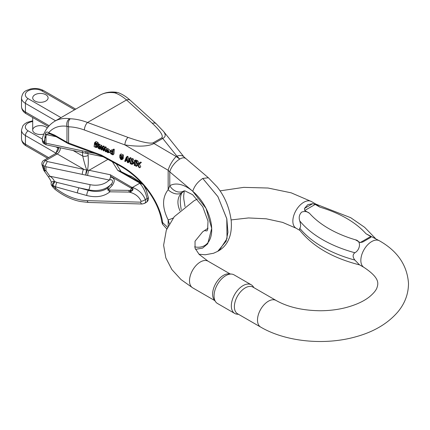 <?xml version="1.0" encoding="UTF-8"?>
<svg xmlns="http://www.w3.org/2000/svg" width="430" height="430" viewBox="0 0 430 430"><rect width="100%" height="100%" fill="white"/><g stroke="black" fill="none" stroke-linecap="round" stroke-linejoin="round"><path stroke-width="0.64" d="M359.76 264.928C332.734 258.14 312.664 246.481 299.538 229.953L299.748 228.239A114.837 66.301 0 0 0 354.89 260.075C352.541 256.979 352.541 254.538 354.89 252.749A114.837 66.301 180 0 1 299.748 220.912C300.871 224.713 300.871 227.158 299.748 228.239M299.748 220.912C298.624 217.51 299.253 214.575 301.645 212.108C304.617 211.06 307.224 211.447 309.471 213.264A105.866 61.119 0 0 0 355.449 239.811L360.222 242.568L370.757 236.484L365.978 233.726A105.866 61.119 0 0 0 320.001 207.185L315.222 204.427L304.693 210.506L309.471 213.264M304.693 210.506L304.51 208.41L307.81 204.653L312.712 203.675L315.222 204.427M320.001 207.185L315.69 204.046L350.735 217.714L364.667 227.336L375.567 238.569M354.89 260.075L359.426 264.772L364.027 267.433A15.383 8.88 -60 0 1 364.027 249.674A15.383 8.88 -60 0 1 379.41 240.789L365.978 233.726M370.757 236.484L370.934 237.29L367.639 239.198L362.737 242.025L360.222 242.568M355.449 239.811C361.705 240.972 360.012 250.034 354.89 252.749M215.629 301.774L214.092 299.602A15.383 8.88 -60 0 1 214.081 287.036A15.383 8.88 -60 0 1 223.509 275.308A15.383 8.88 -60 0 1 228.959 273.851L231.609 274.093A16.539 9.546 120 0 0 225.75 275.662A16.539 9.546 120 0 0 215.618 288.272A16.539 9.546 120 0 0 215.629 301.774A16.539 9.546 120 0 0 217.478 303.483L234.753 313.459A16.539 9.546 -60 0 1 232.216 300.204A16.539 9.546 -60 0 1 243.02 285.633A16.539 9.546 -60 0 1 251.287 284.816A16.539 9.546 -60 0 1 253.141 286.525L253.958 287.686M260.688 327.096L237.57 313.755A15.383 8.88 -60 0 1 235.21 301.425A15.383 8.88 -60 0 1 245.261 287.869A15.383 8.88 -60 0 1 252.953 287.106L276.071 300.452A15.383 8.88 120 0 0 268.379 301.215A15.383 8.88 120 0 0 258.328 314.771A15.383 8.88 120 0 0 260.688 327.096C286.014 341.958 324.951 345.607 356.099 336.712C373.912 331.777 387.822 323.521 397.825 311.943C404.883 303.494 408.441 293.98 408.5 283.408C407.205 265.251 397.508 251.045 379.41 240.789M238.575 314.335L237.156 314.201A16.539 9.546 -60 0 1 234.753 313.459M251.287 284.816L234.017 274.84A16.539 9.546 120 0 0 231.609 274.093M110.531 150.796L107.591 148.291L106.554 149.226L109.129 152.602L107.731 152.672L106.608 151.709L106.264 150.091L106.629 149.764M98.336 143.459L98.019 142.48L96.137 141.577L95.105 142.513L96.986 143.416L97.298 144.394L98.336 143.459M98.201 144.577L97.879 143.873M97.502 146.619L98.056 146.216M163.12 130.919L163.518 131.392C165.964 134.628 165.7 136.976 162.733 138.449L153.972 143.507L176.198 156.541L179.783 159.062A11.54 4.993 130.2 0 0 169.785 171.893L168.157 170.275L124.91 144.915A5.767 2.532 -69.8 0 1 128.011 137.396C141.094 141.997 149.441 143.819 153.058 142.857A5.767 3.333 -120 0 1 153.972 143.507C148.468 146.447 138.782 146.915 124.91 144.915L84.42 130.005C78.986 128.016 73.718 126.952 68.606 126.807L68.606 143.029A1.924 0.844 -69.8 0 0 68.977 143.894L101.206 155.762L101.168 155.015L119.201 164.819C141.303 176.612 159.546 200.891 162.685 222.697L167.56 227.212M101.824 146.754L101.835 145.442L99.674 144.722L99.502 144.206L98.9 143.948L97.868 144.883L98.465 145.147L99.502 144.206M100.969 147.673L100.362 147.549M101.883 147.673L101.286 147.318L100.255 148.259L100.846 148.613L101.636 148.092L99.996 149.189L98.459 148.538L97.906 147.624L97.868 144.883M122.158 159.578L120.884 159.6L119.717 157.385L120.309 157.246L119.696 156.515L120.04 154.875L122.319 155.87L122.399 157.724L121.728 157.864L122.244 158.45L122.158 159.578L123.195 158.643L123.281 157.514L122.76 156.923M121.072 153.94L119.819 155.02L121.072 153.94L123.356 154.934L123.448 156.778L122.399 157.724M131.01 157.891L130.258 157.563L129.226 158.498L129.973 158.826L131.01 157.891L131.94 163.013L130.908 163.948L130.236 163.658L129.564 159.304L129.28 160.035L129.629 159.713M129.28 160.035L128.188 162.771L129.226 161.836L129.752 160.508M128.188 162.771L127.371 162.416L126.614 158.025L125.372 161.551L126.409 160.61L126.818 159.46M128.027 156.595L127.328 156.289L126.296 157.229L126.995 157.53L128.027 156.595L128.645 159.96M138.245 164.04L137.965 164.26L136.702 161.744L135.912 161.4L136.944 160.465L137.734 160.809L139.003 163.325L140.599 162.051L141.4 162.4L140.368 163.335L139.567 162.992L138.245 164.04L139.282 163.104M139.385 164.093L140.766 166.845L139.734 167.781L138.304 164.937L140.368 163.335M135.912 161.4L137.525 164.609L135.735 166.044L137.487 164.534M114.305 149.323L113.703 149.059L112.671 149.995L113.267 150.258L114.305 149.323L113.966 153.945L112.934 154.881L112.332 154.623L112.375 154.085L111.338 154.236L110.112 152.844L110.263 151.08L111.295 150.14M112.757 149.919L111.902 149.764M106.102 147.076L105.447 146.791L104.409 147.726L105.07 148.011L106.102 147.076L106.57 149.215M105.07 148.011L105.904 151.828L105.28 151.559L104.71 148.57L103.818 150.925L104.925 149.796M103.818 150.925L103.178 150.645L102.689 147.769L101.733 150.016L102.867 148.845M104.119 146.211L103.469 145.931L102.431 146.867L103.082 147.151L104.119 146.211L104.382 147.796M136.326 160.197L135.67 159.912L134.638 160.852L135.289 161.132L136.326 160.197L136.262 161.089M135.289 161.132L134.961 165.711L135.993 164.776L136.197 161.97M133.053 162.648L131.059 164.018L133.257 163.024L131.29 159.396L132.322 158.46L133.123 158.81L134.585 161.578M45.838 94.74A7.692 4.44 180 0 1 48.09 97.879A7.692 4.44 180 0 1 40.398 102.324A7.692 4.44 180 0 1 32.707 97.879A7.692 4.44 180 0 1 34.959 94.74A7.692 4.44 180 0 1 45.838 94.74M55.846 153.37L58.217 147.334M47.241 128.038A7.692 4.44 0 0 0 34.959 126.931A7.692 4.44 0 0 0 32.707 130.07A7.692 4.44 0 0 0 43.855 134.036M70.321 118.766A5.767 3.499 -88.5 0 0 68.606 126.807L66.978 126.302A5.767 4.295 -82.1 0 1 69.606 118.707L70.321 118.766C75.879 118.986 81.614 120.228 87.521 122.491L128.011 137.396M130.387 100.378A5.767 3.972 132.2 0 0 126.533 99.964L152.354 123.34A5.767 3.972 132.2 0 1 156.224 123.775L130.408 100.4C126.533 96.857 122.545 94.31 118.449 92.756L116.718 92.326A5.767 4.295 97.9 0 0 114.477 92.799L115.063 92.934C118.771 94.224 122.593 96.567 126.533 99.964L87.521 122.491A5.767 2.532 -69.8 0 0 84.42 130.005M141.18 201.288C139.159 196.988 135.724 194.08 130.87 192.565A3.849 1.333 -74.8 0 1 130.956 191.452L129.118 192.086L109.924 191.812C103.877 196.634 96.153 197.87 86.758 195.516L55.647 186.824L52.256 185.056A40.382 23.317 -120 0 0 52.933 186.029L55.647 188.211C65.505 195.972 76.008 200.117 87.161 200.638L140.572 202.17L141.18 201.288A3.849 1.521 -22.6 0 0 145.34 199.574L147.092 198.558C147.533 200.434 147.302 201.686 146.399 202.32L147.786 200.977C148.334 199.756 148.527 198.633 148.355 197.606A3.849 0.935 170.1 0 1 147.092 198.558C145.652 192.108 143.195 187.002 139.723 183.244L139.508 182.976A1.924 1.113 -60 0 1 140.384 182.841L119.846 170.984L117.825 170.463L140.083 183.164A3.849 2.843 140.9 0 0 139.723 183.244L132.505 187.416L132.042 187.286A1.924 1.113 120 0 0 131.166 188.157L110.634 176.305L110.359 174.774L132.338 187.636A3.849 1.333 -74.8 0 1 132.505 187.416C138.546 189.684 142.825 193.736 145.34 199.574C145.851 201.407 145.582 202.68 144.539 203.395L144.373 203.481M152.354 123.34C160.325 130.892 163.481 135.713 161.814 137.799L153.058 142.857M219.236 250.464L217.736 251.33L226.132 241.203L227.948 232.35L226.825 218.875L217.935 196.671L202.75 178.45L217.87 196.564L226.777 218.65L227.024 238.585L219.236 250.459M45.209 165.846L47.273 161.513L86.801 170.054C85.393 166.501 84.044 161.847 82.759 156.095A3.849 1.731 -9.1 0 0 88.139 155.434C88.505 161.374 88.295 166.238 87.516 170.027L89.031 170.291A3.849 1.075 101.9 0 0 87.715 175.515L45.962 166.743L45.209 165.846L44.553 166.222L42.962 165.303A40.382 23.317 -120 0 0 44.553 170.215L44.553 166.222M169.312 223.837L168.157 219.886C162.056 207.582 162.056 197.52 168.157 189.711A11.54 8.342 41.5 0 0 181.261 193.108L183.766 191.006L181.965 192.699C180.014 196.166 179.772 201.804 181.234 209.62M181.261 193.108C177.305 197.784 176.87 203.669 179.95 210.764M140.782 183.067L142.303 183.76L140.782 183.067A1.924 1.021 -60.1 0 0 140.083 183.164L143.023 184.486M119.846 170.984L128.64 175.413L131.311 176.338L142.013 183.54A1.924 1.742 125.9 0 1 142.174 183.626M120.481 171.285C123.491 173.139 126.366 174.585 129.102 175.623A3.849 3.386 -70.5 0 0 128.635 175.413M183.766 191.006A11.54 9.422 -120.9 0 1 169.785 185.755A34.615 19.984 60 0 1 192.758 191.28A34.615 19.984 60 0 1 211.705 228.636A34.615 19.984 60 0 1 194.629 246.841M184.061 190.893A11.54 9.906 -145.3 0 1 181.965 192.699M161.814 137.799A5.767 3.333 -120 0 1 162.733 138.449L176.902 156.133A11.54 6.283 -38.7 0 1 184.035 156.993M176.902 156.133L179.783 159.062A11.54 4.993 -49.8 0 1 185.368 158.347M118.476 92.762A5.767 4.854 110.3 0 0 115.063 92.934M140.008 183.142A1.924 1.027 -60.3 0 1 140.728 183.04L140.384 182.841M142.271 183.691L141.728 183.314A1.924 1.672 124.3 0 0 141.518 183.196M141.728 183.314L132.709 177.165A1.924 1.672 124.3 0 0 132.499 177.042M132.709 177.16L129.102 175.623M54.508 135.074A1.924 1.113 -60 0 0 54.906 135.955L49.67 133.768A1.924 1.392 -78.1 0 1 48.714 132.671L54.508 135.074L66.978 142.271L66.978 126.302A53.841 31.089 -120 0 0 48.714 132.671C47.037 131.548 45.908 131.886 45.333 133.698L44.795 138.476L45.962 136.31L45.962 143.19A3.849 1.075 101.9 0 0 46.483 144.867A3.849 3.849 0 0 1 45.354 144.432A3.849 2.22 -60 0 1 44.553 142.674L44.795 138.476M86.758 195.516A3.849 1.333 -74.8 0 1 88.392 190.366C96.116 192.387 102.603 191.581 107.86 187.942L111.069 184.32C114.407 181.197 111.537 178.262 108.72 180.509L109.446 180.084L87.715 175.515M195.537 249.357L202.611 248.083L207.706 243.799L211.7 228.411L206.051 208.383L192.758 191.28L169.785 171.893L169.785 185.755L168.157 189.711L168.157 170.275A11.54 3.478 120.4 0 1 176.198 156.541M49.67 133.768L47.074 133.929L46.429 134.655L45.962 136.31M130.87 192.565L129.118 192.086A1.924 0.946 -89.2 0 1 129.065 190.388L130.908 190.339C132.752 190.157 132.967 189.512 131.553 188.399L130.215 190.356A1.924 0.892 -94.2 0 0 130.285 191.721M110.634 176.305L110.585 176.999C114.81 178.149 115.38 180.928 112.305 185.325L111.069 184.32A28.842 22.129 32.2 0 1 88.709 189.861L79.077 187.84L88.392 190.366L88.709 189.861A3.849 1.075 101.9 0 0 90.026 184.637A24.999 19.178 -147.8 0 0 108.72 180.509M109.87 190.108A1.924 0.946 -89.2 0 0 109.924 191.812L107.871 190.049L107.86 187.942L108.478 189.523L109.87 190.108L129.065 190.388M60.651 147.845L59.937 150.452L58.813 152.505L57.238 153.924L83.619 169.151A3.849 1.075 101.9 0 0 82.302 174.376M51.213 182.702C51.568 182.083 50.563 180.036 48.203 176.563A3.849 0.973 -39.6 0 0 49.848 176.192C52.1 177.585 53.632 179.331 54.449 181.449L56.91 182.39L79.077 187.84A3.849 1.333 -74.8 0 0 77.443 192.989M168.157 225.986L168.157 219.886A11.54 2.843 -28.2 0 0 173.22 218.01M161.82 222.057L162.685 222.697L162.588 224.299L166.544 228.626L166.969 228.54M42.264 138.686L42.699 141.04L44.553 142.674A3.849 2.22 180 0 0 45.962 143.19L95.116 153.521M55.196 181.799A3.849 1.849 -52.8 0 0 52.933 185.583L52.933 186.029A3.849 0.5 144.7 0 0 52.519 186.684L54.857 189.189C64.505 196.832 73.89 200.289 80.673 201.546L88.688 202.471L142.099 204.003A3.849 1.865 91.6 0 1 140.572 202.17M56.91 182.39A3.849 1.274 -73.6 0 0 55.647 186.824L55.647 188.211L54.857 189.189M87.161 200.638A3.849 1.865 91.6 0 0 88.666 202.471M131.553 188.399A1.924 1.113 123.9 0 1 132.338 187.636C133.547 189.243 133.09 190.517 130.956 191.452A1.924 0.828 -94.7 0 1 130.908 190.339M110.585 176.999L109.446 180.084M51.799 185.658A3.849 0.408 145.6 0 1 52.256 185.056A3.849 1.779 -51.6 0 1 54.449 181.449A3.849 1.951 11.3 0 0 51.224 182.653A3.849 1.951 11.3 0 0 51.202 182.728A3.849 3.849 0 0 0 51.799 185.658L52.519 186.684M58.974 148.119L57.658 151.188L55.319 153.73A3.849 2.22 -120 0 1 57.238 153.924L45.682 160.594A3.849 2.22 120 0 0 42.962 165.303A3.849 1.279 164.5 0 1 41.979 164.765L43.666 169.984A3.849 3.849 0 0 0 43.984 170.635A3.849 1.349 -31.1 0 0 45.962 170.731L49.848 176.192L90.026 184.637M68.977 143.894L67.376 143.152A1.924 1.113 -60 0 1 66.978 142.271A9.616 5.552 0 0 0 68.606 143.029L101.168 155.015L101.598 155.94L119.32 165.572A1.924 0.634 118.5 0 0 119.363 165.593M56.217 136.708L46.429 134.655A1.924 1.209 -161.7 0 1 45.333 133.698M101.571 155.923L101.206 155.762A3.849 3.542 107.4 0 1 101.544 155.907M42.258 138.707C42.28 143.84 43.962 143.125 44.623 144.012A3.849 2.22 -60 0 1 43.833 142.255A53.841 31.089 -120 0 1 44.553 139.997M86.801 170.054A3.849 2.913 -4.9 0 1 87.516 170.027A3.849 0.817 107.2 0 0 85.86 175.037A3.849 1.204 99 0 1 86.801 170.054M103.125 156.767L88.241 153.639A3.849 1.075 -78.1 0 1 87.715 151.962M86.736 153.397A3.849 1.317 -83.6 0 1 85.86 151.666A3.849 0.941 -75.3 0 0 86.194 153.295M82.823 152.5A3.849 1.075 -78.1 0 1 82.302 150.828M132.3 187.588A1.924 1.118 123.7 0 0 131.499 188.367L131.166 188.157M107.871 190.049A1.924 1.037 -24.8 0 1 108.478 189.523L112.305 185.325M32.707 121.534A9.616 5.552 180 0 0 25.703 125.426A9.616 5.552 180 0 0 28.16 130.854A3.849 2.22 -60 0 0 25.44 135.563L25.44 144.2A13.459 7.772 180 0 1 21.5 138.702L21.5 130.07A13.459 7.772 0 0 0 25.44 135.563L55.83 153.107A1.924 1.064 178 0 1 56.018 153.225M55.841 146.834L57.717 147.915A1.924 1.451 -144.5 0 0 59.109 147.651M98.604 146.861L100.357 147.157L100.297 146.555L99.163 146.066L98.604 146.861L99.448 146.093M99.583 147.092L100.244 146.496M100.109 147.216L100.453 146.904M99.163 146.066L98.835 146.162M98.465 145.147L98.637 145.657L99.674 144.722M98.637 145.657L100.797 146.377L100.905 147.581L101.942 146.646M100.115 147.775L99.33 148.49L98.567 147.377L100.851 147.641L101.883 146.705M99.33 148.49L100.206 148.361M99.937 148.608L100.255 148.259L99.937 148.608M96.47 146.754L96.46 145.103L95.82 144.528L95.062 144.582L95.659 146.893L96.401 146.823M95.659 146.893L96.664 145.985M96.664 145.947L95.836 144.539M97.298 144.394L96.535 143.62L94.992 143.378L95.293 143.104M95.111 143.201L94.901 144.034L95.842 143.179M94.901 144.034C96.809 144.141 97.519 145.184 97.024 147.151L97.97 146.291M96.465 147.554L97.024 147.151L96.465 147.554L95.675 147.436L94.88 146.786M94.691 146.958L94.089 146.7L94.541 142.798L95.105 142.513L94.541 142.798M121.894 157.256L121.679 155.827L120.319 155.51L121.056 157.289L121.98 157.154M121.056 157.289L122.034 156.407M122.007 156.31L121.249 155.526M121.669 159.068L120.997 157.799L120.384 157.719L120.916 159.078L121.749 158.95M120.916 159.078L121.685 158.38M122.426 157.702L123.431 156.789M122.244 158.45L123.281 157.514M129.973 158.826L130.908 163.948M126.307 158.906L126.683 158.568M125.372 161.551L124.7 161.255L126.296 157.229M126.995 157.53L127.817 162.04L129.226 158.498M139.567 162.992L140.599 162.051M137.965 164.26L139.003 163.325M137.793 163.916L138.825 162.981M136.702 161.744L137.734 160.809M135.735 166.044L136.466 166.362L137.869 165.27L138.949 167.442L139.734 167.781M112.182 153.65L112.251 151.908L111.628 151.344L110.865 151.408L111.429 153.741L112.241 153.585M111.429 153.741L112.461 152.806L111.633 151.349M113.267 150.258L112.934 154.881M112.343 154.112L111.913 154.338M110.263 151.08L110.87 150.699L112.182 151.183L112.612 150.796M112.182 151.183L112.547 151.693L112.671 149.995M105.904 151.828L106.42 151.36M104.49 149.178L104.764 148.93M101.733 150.016L101.098 149.742L102.431 146.867M103.082 147.151L103.453 149.344L103.99 148.855M103.453 149.344L103.56 150.011L104.409 147.726M134.961 165.711L134.31 165.426L134.466 163.223L131.967 164.41L131.059 164.018M131.29 159.396L132.091 159.745L133.123 158.81M132.091 159.745L133.714 162.82L134.552 162.062M133.714 162.82L134.525 162.454L134.638 160.852M107.769 152.155L108.51 152.231L108.876 151.758L106.823 150.865L107.769 152.155L108.424 151.559M106.264 150.091L108.914 151.236L107.898 149.726L106.903 149.925L107.21 149.645M107.312 149.624L106.903 149.925L106.317 149.575L106.554 149.226M34.959 101.023A7.692 4.44 0 0 0 43.344 101.985A7.692 4.44 0 0 0 48.09 97.879A7.692 4.44 0 0 0 40.398 93.439A7.692 4.44 0 0 0 32.707 97.879A7.692 4.44 0 0 0 34.959 101.023M299.882 230.399L296.039 228.185A15.383 8.88 -60 0 1 296.039 210.421A15.383 8.88 -60 0 1 311.422 201.536L315.819 204.073M208.072 228.19L202.67 231.818L195.037 241.198L195.043 248.207L199.117 254.356L208.082 261.198A15.383 8.88 120 0 0 200.391 261.961A15.383 8.88 120 0 0 190.339 275.517A15.383 8.88 120 0 0 192.699 287.847L214.806 300.613M304.51 208.41L312.712 203.675M55.572 120.771L25.44 103.377L25.44 112.01A13.459 7.772 180 0 1 21.5 106.516L21.5 97.879A13.459 7.772 0 0 0 25.44 103.377A3.849 2.22 -60 0 1 28.16 98.669A9.616 5.552 180 0 1 28.16 90.816A9.616 5.552 180 0 1 41.758 90.816L74.61 109.784M28.16 98.669L61.012 117.632M28.16 130.854L42.199 138.954M114.477 92.799A59.614 34.416 60 0 0 99.658 95.32L54.787 121.228A59.614 34.416 60 0 1 69.606 118.707M112.364 161.793L117.825 170.463M107.925 159.379L89.031 170.291L110.359 174.774M87.989 153.591A10.578 6.106 -120 0 0 88.139 155.434M163.518 131.392L184.072 157.036L208.356 177.751L202.75 178.45C197.714 181.804 194.381 186.082 192.758 191.28M47.51 158.24L26.241 145.958A3.849 2.22 -60 0 1 25.44 144.2L48.633 157.59M75.734 109.134L43.683 90.628A3.849 2.22 120 0 0 41.758 90.816M21.5 106.516C21.694 109.677 23.274 112.096 26.241 113.773A3.849 2.22 -60 0 1 25.44 112.01L49.17 125.71M55.319 153.73L43.758 160.406A3.849 2.22 -120 0 1 45.682 160.594L47.273 161.513M43.666 169.984A3.849 0.887 -20.3 0 0 44.553 170.215A3.849 2.22 -0 0 0 45.962 170.731L45.962 166.743M119.277 165.545L101.663 155.966M82.603 152.456A14.421 8.326 60 0 0 82.759 156.095L72.944 150.425M119.201 164.819A1.924 0.634 118.5 0 0 119.32 165.572C140.374 176.687 158.713 200.375 161.814 222.052L162.583 224.299M98.615 146.684L99.292 146.066M100.797 146.377L101.835 145.442M96.986 143.416L98.019 142.48M122.319 155.87L123.356 154.934M208.082 261.198L230.19 273.964M276.071 300.452C287.735 307.063 302.414 310.498 320.103 310.75C328.864 310.729 337.206 309.74 345.123 307.789C355.508 305.106 363.613 301.446 369.44 296.818C373.702 293.26 376.245 290.132 377.072 287.439C378.239 283.542 380.045 278.06 364.027 267.433M296.039 228.185L282.607 222.385L266.224 218.8L248.513 217.946L231.136 219.918M311.422 201.536L291.18 192.828L268.057 188.028L243.724 187.367L220.02 190.872M197.252 199.085L193.978 200.815L174.279 216.688L166.319 230.157L163.61 245.229L165.846 257.919L171.86 269.535L181.003 279.559L192.699 287.847M146.453 202.288L144.475 203.433M204.288 230.609L206.921 230.921L207.582 229.878L208.023 221.111L202.718 206.69L192.624 194.693L184.986 190.899L183.873 190.941M185.034 206.572L183.798 199.101L183.664 195.999L184.309 190.872M219.219 250.47C225.524 246.53 227.932 241.359 228.97 238.655C230.937 234.14 231.695 228.287 231.249 221.09C229.566 207.857 224.815 196.402 217 186.738L208.356 177.751M163.443 131.306L156.246 123.797M99.658 95.32C104.78 92.45 110.467 91.45 116.718 92.326M148.355 197.606L146.27 190.291L143.787 185.443M116.267 163.916L121.174 171.699M131.327 176.343L130.86 176.133M26.241 145.958C23.274 144.286 21.694 141.868 21.5 138.702M21.5 97.879C22.833 90.676 26.311 90.676 30.342 89.021C35.196 87.956 39.641 88.489 43.683 90.628M21.5 130.07L22.838 125.861L24.548 123.99L26.972 122.421L32.707 120.798M198.999 254.227L205.277 254.764L213.57 253.254L217.714 251.34M166.797 228.953L166.544 228.626M54.787 121.228C48.558 124.996 44.392 130.784 42.285 138.594M142.104 204.003L144.534 203.39M43.984 170.635L48.203 176.558M54.906 135.955L67.376 143.152M45.354 144.432L44.629 144.012M58.931 148.259L59.147 147.528M43.758 160.406A3.849 3.849 0 0 0 41.979 164.765M88.241 153.639L86.752 153.402A3.849 3.849 0 0 1 86.204 153.3L46.483 144.867M26.241 113.773L48.407 126.57M97.889 146.42L96.852 147.356M95.664 141.76L94.632 142.696M111.445 149.973L110.408 150.908M110.161 151.666L109.129 152.602M32.707 117.508L32.707 130.07M48.09 126.388L48.09 126.947"/></g></svg>

